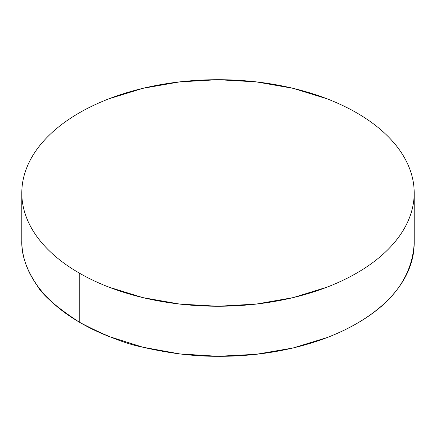 <?xml version="1.0" encoding="UTF-8"?>
<svg xmlns="http://www.w3.org/2000/svg" width="436" height="436" viewBox="0 0 436 436"><rect width="100%" height="100%" fill="white"/><g stroke="black" fill="none" stroke-linecap="round" stroke-linejoin="round"><path stroke-width="0.65" d="M414.2 192.979C414.2 185.54 412.941 178.171 410.429 170.879C407.916 163.582 404.194 156.502 399.267 149.63C394.335 142.757 388.291 136.228 381.135 130.042C373.979 123.862 365.842 118.14 356.735 112.88C347.623 107.621 337.715 102.923 327.005 98.792L293.085 88.323L256.275 81.881L218 79.701L179.725 81.881L142.915 88.323L108.995 98.792C98.285 102.923 88.377 107.621 79.265 112.88C70.158 118.14 62.021 123.862 54.865 130.042C47.709 136.228 41.665 142.757 36.733 149.63C31.806 156.502 28.084 163.582 25.571 170.879C23.059 178.171 21.8 185.54 21.8 192.979A196.2 113.273 180 0 1 142.915 88.323A196.2 113.273 180 0 1 356.735 112.88A196.2 113.273 180 0 1 414.2 192.979C414.2 200.413 412.941 207.781 410.429 215.073C407.916 222.371 404.194 229.456 399.267 236.323C394.335 243.195 388.291 249.724 381.135 255.91C373.979 262.096 365.842 267.813 356.735 273.072C347.623 278.332 337.715 283.029 327.005 287.161L293.085 297.63L256.275 304.077L218 306.252L179.725 304.077L142.915 297.63L108.995 287.161C98.285 283.029 88.377 278.332 79.265 273.072A196.2 113.273 180 0 1 21.8 192.979C21.8 200.413 23.059 207.781 25.571 215.073C28.084 222.371 31.806 229.456 36.733 236.323C41.665 243.195 47.709 249.724 54.865 255.91C62.021 262.096 70.158 267.813 79.265 273.072L79.265 322.133C70.158 316.781 62.021 310.966 54.865 304.693C47.709 298.42 41.665 291.804 36.733 284.85C31.806 277.89 28.084 270.729 25.571 263.355C23.059 255.987 21.8 248.547 21.8 241.048C21.369 254.755 26.351 269.355 36.733 284.85C42.139 294.731 56.315 307.157 79.265 322.133C88.377 327.485 98.285 332.27 108.995 336.494L142.915 347.22L179.725 353.912L218 356.299L256.275 354.294L293.085 347.977L327.005 337.589C337.715 333.475 347.623 328.788 356.735 323.528C393.174 302.704 412.331 275.868 414.2 243.021L414.2 192.979A196.2 113.273 180 0 1 293.085 297.63A196.2 113.273 180 0 1 79.265 273.072L79.265 322.133C104.782 335.627 125.999 343.988 142.915 347.22C169.435 353.405 194.461 356.43 218 356.299C272.424 356.653 322.656 343.41 356.735 323.528C365.842 318.269 373.979 312.541 381.135 306.339C388.291 300.137 394.335 293.581 399.267 286.675C404.194 279.77 407.916 272.642 410.429 265.295C412.941 257.949 414.2 250.526 414.2 243.021M21.8 241.048L21.8 192.979"/></g></svg>
